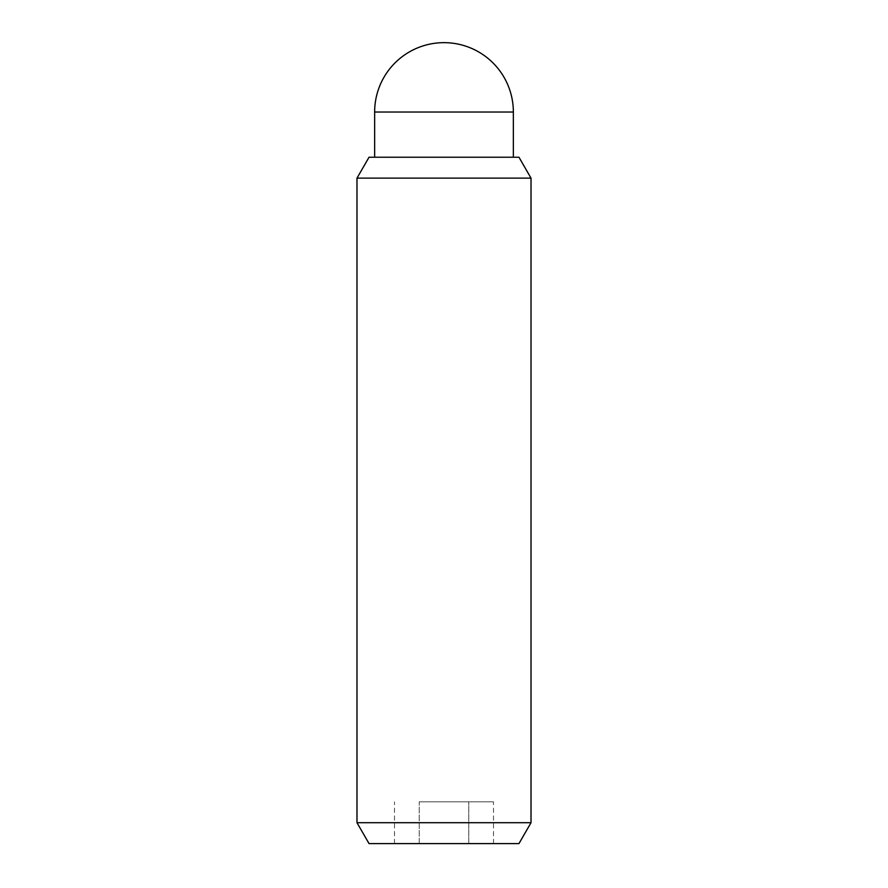 <?xml version="1.0" encoding="UTF-8"?>
<svg xmlns="http://www.w3.org/2000/svg" width="888" height="888" viewBox="0 0 888 888"><rect width="100%" height="100%" fill="white"/><g stroke="black" fill="none" stroke-linecap="round" stroke-linejoin="round"><path stroke-width="0.67" stroke-dasharray="4.44 3.33" d="M374.647 157.232L513.353 157.232L374.647 157.232M369.042 157.232L518.958 157.232M419.247 801.831L493.506 801.831L419.247 801.831L419.247 843.6L394.494 843.6L419.247 843.6L419.247 801.831M394.494 843.6L394.494 801.831M468.753 843.6L419.247 843.6L468.753 843.6L468.753 801.831L468.753 843.6L493.506 843.6L468.753 843.6M493.506 843.6L493.506 801.831M356.987 178.122L531.013 178.122M356.987 822.721L531.013 822.721M369.042 843.6L518.958 843.6M513.353 112.021L374.647 112.021"/><path stroke-width="1.33" d="M374.647 157.232L374.647 112.021A69.353 69.353 0 0 1 444 42.657A69.353 69.353 0 0 1 513.353 112.021L513.353 157.232M531.013 822.721L518.958 843.6L369.042 843.6L356.987 822.721L356.987 178.122L369.042 157.232L518.958 157.232L531.013 178.122L531.013 822.721L356.987 822.721M531.013 178.122L356.987 178.122M374.647 112.021L513.353 112.021"/></g></svg>

